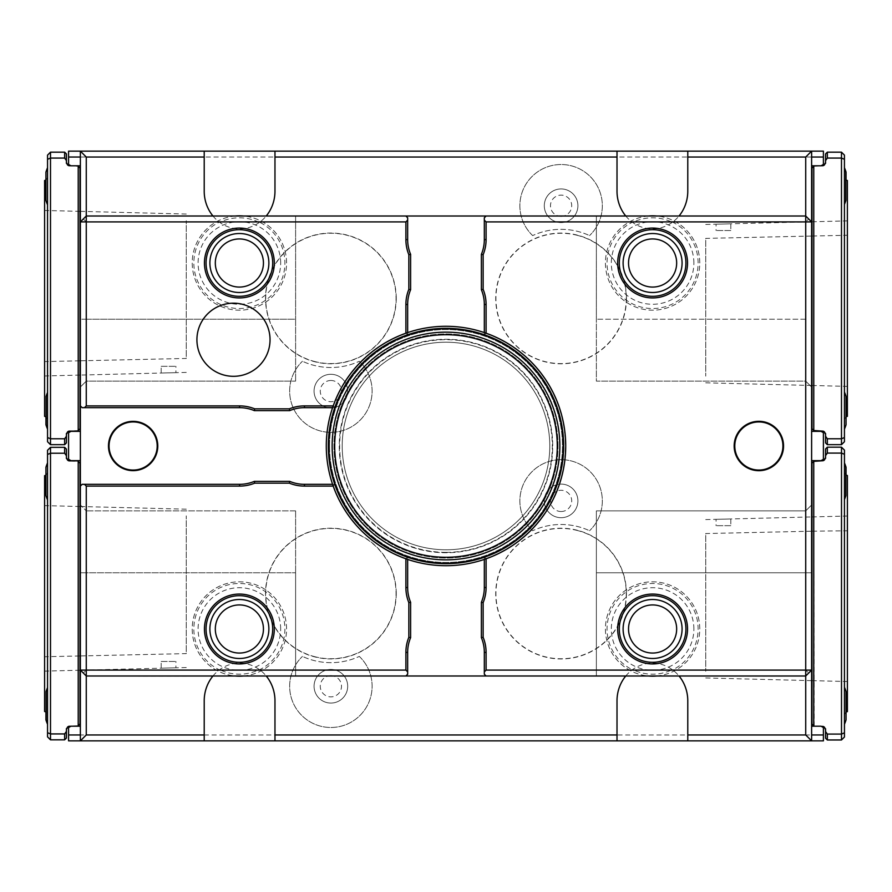 <?xml version="1.0" encoding="UTF-8"?>
<svg xmlns="http://www.w3.org/2000/svg" width="892" height="892" viewBox="0 0 892 892"><rect width="100%" height="100%" fill="white"/><g stroke="black" fill="none" stroke-linecap="round" stroke-linejoin="round"><path stroke-width="0.67" stroke-dasharray="4.46 3.34" d="M79.979 655.954L79.979 506.511L79.979 670.226L79.979 655.954L44.6 656.735L44.6 512.822L44.6 656.378M44.6 711.515L44.6 475.637M47.544 714.47L47.544 473.44L47.544 714.47L46.105 711.928M47.544 705.739L47.544 687.197L47.544 705.739M47.544 481.424L47.544 462.881L47.544 481.424M50.498 739.825L64.648 739.825L66.421 738.052L66.421 731.429L64.648 733.926L50.498 733.926L50.498 447.327L47.544 450.27L47.544 736.881L50.498 739.825L50.498 733.926L47.544 732.711M47.544 499.955A47.176 47.176 0 0 1 45.927 495.573L45.927 467.263L45.927 495.573L45.927 467.263L47.544 462.881M46.105 719.889L46.105 691.579M45.927 719.889L45.927 711.838M45.927 691.579L47.544 687.197A47.176 47.176 0 0 0 45.927 691.579M64.648 453.225L66.421 455.723L66.421 449.1L64.648 447.327L64.648 453.225L50.498 453.225L47.544 454.441M64.648 447.327L50.498 447.327M64.648 733.926L64.648 739.825M78.217 725.675L79.979 723.903L79.979 463.249L78.217 461.476L78.217 725.675L69.364 726.266A2.364 2.364 0 0 0 67.011 728.619L66.421 728.619L66.421 731.429M66.421 455.723L66.421 458.533L67.011 458.533A2.364 2.364 0 0 0 69.364 460.885L78.217 461.476M70.825 726.266L77.682 726.199M79.979 705.739L79.979 692.471L79.979 705.739M79.979 481.424L79.979 494.692L79.979 481.424M68.573 734.963L68.573 740.862L823.405 740.862L823.405 734.963L68.573 734.963L68.573 727.56L70.936 726.199L80.369 726.199L80.369 740.862M811.62 740.862L811.62 726.199L821.053 726.199L814.151 726.199L821.053 726.199L823.405 727.56L823.405 734.963M814.151 726.199L813.749 461.354L822.602 460.763A2.364 2.364 0 0 0 824.966 458.399L825.557 458.399L825.557 455.589L827.33 453.08L841.502 453.08L841.502 734.071L827.33 734.071L825.557 731.563L825.557 728.753L824.966 728.753A2.364 2.364 0 0 0 822.602 726.4L821.387 726.4M825.557 731.563L825.557 738.197L827.33 739.97L841.502 739.97L841.502 734.071L844.445 732.845L844.445 450.137L841.502 447.182L827.33 447.182L825.557 448.955L825.557 455.589M827.33 739.97L827.33 734.071M841.502 447.182L841.502 453.08L844.445 454.307M844.445 732.845L844.445 737.026L841.502 739.97M844.445 705.739L844.445 687.23L844.445 705.739M844.445 481.424L844.445 462.915L844.445 481.424M844.445 472.559L844.445 714.592L844.445 472.559L845.872 475.09M847.4 475.514L847.4 711.638M811.976 531.197L811.976 680.641L811.976 516.925L811.976 531.197L847.4 530.773M811.976 705.739L811.976 692.471L811.976 705.739M811.976 481.424L811.976 494.692L811.976 481.424M813.749 461.354L811.976 463.115L811.976 724.036L813.749 725.809M827.33 453.08L827.33 447.182M845.872 467.263L845.872 495.573M846.051 467.263L846.051 475.191M844.445 724.237A47.176 47.176 0 0 0 846.051 719.889L846.051 691.579A47.176 47.176 0 0 0 844.445 687.23M811.62 481.424L811.62 494.692L811.62 481.424M811.62 705.739L811.62 692.471L811.62 705.739M811.62 236.057L811.62 385.478L811.62 221.785L811.62 236.057L705.728 238.387L705.728 376.134L705.728 238.733M811.62 531.208L811.62 680.629L811.62 516.936L811.62 531.208L705.728 533.55L705.728 671.286L705.728 533.884M811.62 186.261L811.62 172.992L811.62 186.261M811.62 410.576L811.62 397.308L811.62 410.576M811.62 221.907L811.62 387.028L811.62 221.907L805.721 216.009L596.369 216.009L596.369 221.907L805.721 221.907L808.665 218.964M811.62 670.093L811.62 504.972L811.62 670.093L808.665 673.036L805.721 670.093L672.144 670.093A45.503 45.503 0 0 0 659.311 583.981A45.503 45.503 0 0 0 633.052 670.093L596.369 670.093L596.369 510.871L596.369 675.991L805.721 675.991L805.721 510.871L596.369 510.871L805.721 510.871L805.721 670.093M811.62 726.199L811.62 460.662L821.053 460.662L823.405 459.302L823.405 432.698L821.053 431.338L811.62 431.338L811.62 460.662M811.62 431.338L811.62 165.8L822.614 165.734A2.364 2.364 0 0 0 824.977 163.381L825.557 163.381L825.557 160.571L827.33 158.074L841.479 158.074L844.434 159.289L844.434 155.119L841.479 152.175L841.479 444.673L844.434 441.73L844.434 159.289M811.62 151.138L811.62 165.8M730.816 230.537L716.053 230.537L730.816 230.537L730.816 223.814L716.053 224.182L811.62 221.785M730.816 525.689L716.053 525.689L730.816 525.689L730.816 518.966L716.053 519.334L811.62 516.936M811.62 504.972L805.721 510.871L811.62 504.972M656.746 675.991A47.176 47.176 0 0 0 699.774 628.994A47.176 47.176 0 0 0 653.981 581.84A47.176 47.176 0 0 0 605.501 626.229A47.176 47.176 0 0 0 648.451 675.991M672.144 670.093L634.457 670.394A45.202 45.202 0 0 0 670.739 670.394M634.457 670.394L633.052 670.093M699.774 628.994A47.176 47.176 0 0 0 629.005 588.14A47.176 47.176 0 0 0 629.005 669.847A47.176 47.176 0 0 0 699.774 628.994M693.876 628.994A41.277 41.277 0 0 0 631.96 593.247A41.277 41.277 0 0 0 631.96 664.741A41.277 41.277 0 0 0 693.876 628.994M805.721 675.991L808.665 673.036M596.369 670.093L596.369 675.991L295.609 675.991L295.609 572.787L295.609 670.093L86.268 670.093L83.313 673.036L86.268 675.991L295.609 675.991L295.609 670.093M670.739 221.606A45.202 45.202 0 0 0 634.457 221.606M648.451 216.009A47.176 47.176 0 0 0 605.501 265.771A47.176 47.176 0 0 0 653.981 310.16A47.176 47.176 0 0 0 699.774 263.006A47.176 47.176 0 0 0 656.746 216.009M672.144 221.907A45.503 45.503 0 0 1 659.311 308.019A45.503 45.503 0 0 1 633.052 221.907M699.774 263.006A47.176 47.176 0 0 0 629.005 222.153A47.176 47.176 0 0 0 629.005 303.86A47.176 47.176 0 0 0 699.774 263.006M693.876 263.006A41.277 41.277 0 0 0 631.96 227.259A41.277 41.277 0 0 0 631.96 298.753A41.277 41.277 0 0 0 693.876 263.006M805.721 221.907L805.721 381.129L596.369 381.129L596.369 319.213L596.369 381.129L805.721 381.129L805.721 216.009M596.369 221.907L596.369 319.213L596.369 216.009L295.609 216.009L295.609 319.213L295.609 216.009L86.268 216.009L86.268 319.213L86.268 221.907L219.833 221.907A45.503 45.503 0 0 0 246.092 308.019A45.503 45.503 0 0 0 258.925 221.907L295.609 221.907M805.721 381.129L811.62 387.028L805.721 381.129M811.999 410.576L811.999 397.308L811.999 410.576M811.999 236.045L811.999 385.489L811.999 221.774L811.999 236.045L847.378 235.265L847.378 379.178L847.378 235.622M811.999 186.261L811.999 172.992L811.999 186.261M811.999 168.097L811.999 428.751L813.772 430.524L813.772 166.325L811.999 168.097M847.378 180.485L847.378 416.363M844.434 177.53L844.434 418.56L844.434 177.53L845.872 180.072M844.434 410.576L844.434 429.119L844.434 410.576M844.434 186.261L844.434 204.803L844.434 186.261M845.872 172.111L845.872 200.421M844.434 429.119A47.176 47.176 0 0 0 846.051 424.737L846.051 396.427A47.176 47.176 0 0 0 844.434 392.045M846.051 172.111L846.051 180.162M827.33 438.775L825.557 436.277L825.557 442.9L827.33 444.673L827.33 438.775L841.479 438.775L844.434 437.559M841.479 152.175L827.33 152.175L825.557 153.948L825.557 160.571M827.33 444.673L841.479 444.673M827.33 158.074L827.33 152.175M825.557 436.277L825.557 433.467L824.977 433.467A2.364 2.364 0 0 0 822.614 431.115L813.772 430.524M813.772 166.325L821.164 165.734M814.296 165.8L821.053 165.8L823.405 164.44L823.405 151.138L68.573 151.138L68.573 157.037L823.405 157.037M86.268 670.093L86.268 675.991M212.965 675.991A37.654 35.379 90 0 1 266.217 675.991M625.771 675.991A37.654 35.379 -90 0 1 679.024 675.991M295.609 510.871L295.609 572.787L295.609 510.871L86.268 510.871L295.609 510.871M221.249 670.394A45.202 45.202 0 0 0 257.52 670.394M258.925 670.093A45.503 45.503 0 0 0 246.092 583.981A45.503 45.503 0 0 0 219.833 670.093M243.538 675.991A47.176 47.176 0 0 0 286.566 628.994A47.176 47.176 0 0 0 240.773 581.84A47.176 47.176 0 0 0 192.293 626.229A47.176 47.176 0 0 0 235.232 675.991M286.566 628.994A47.176 47.176 0 0 0 215.797 588.14A47.176 47.176 0 0 0 215.797 669.847A47.176 47.176 0 0 0 286.566 628.994M280.668 628.994A41.277 41.277 0 0 0 218.741 593.247A41.277 41.277 0 0 0 218.741 664.741A41.277 41.277 0 0 0 280.668 628.994M80.369 670.093L80.369 504.972L86.268 510.871L80.369 504.972L80.369 572.787L86.268 572.787L86.268 510.871L86.268 572.787L295.609 572.787L80.369 572.787L80.369 670.093L83.313 673.036M617.008 700.789L617.008 740.862M687.777 700.789L687.777 740.862M204.212 740.862L204.212 700.789M274.97 740.862L274.97 700.789M687.777 151.138L687.777 191.211M625.771 216.009A37.654 35.379 -90 0 0 679.024 216.009M617.008 151.138L617.008 191.211M274.97 191.211L274.97 151.138M204.212 191.211L204.212 151.138M212.965 216.009A37.654 35.379 90 0 0 266.217 216.009M295.609 319.213L295.609 381.129L295.609 319.213L86.268 319.213L86.268 381.129L295.609 381.129L86.268 381.129L86.268 319.213L295.609 319.213M258.925 221.907L257.52 221.606A45.202 45.202 0 0 0 221.249 221.606L219.833 221.907M235.232 216.009A47.176 47.176 0 0 0 192.293 265.771A47.176 47.176 0 0 0 240.773 310.16A47.176 47.176 0 0 0 286.566 263.006A47.176 47.176 0 0 0 243.538 216.009M286.566 263.006A47.176 47.176 0 0 0 215.797 222.153A47.176 47.176 0 0 0 215.797 303.86A47.176 47.176 0 0 0 286.566 263.006M280.668 263.006A41.277 41.277 0 0 0 218.741 227.259A41.277 41.277 0 0 0 218.741 298.753A41.277 41.277 0 0 0 280.668 263.006M257.52 221.606L221.249 221.606M86.268 221.907L83.313 218.964L80.369 221.907L80.369 387.028L80.369 221.907M86.268 216.009L83.313 218.964M486.095 333.207L484.323 334.768L484.323 332.593M486.095 333.519A119.416 119.416 0 0 1 486.095 558.481L486.095 558.793M484.323 559.407L484.323 557.232L486.095 558.481M486.095 675.991L484.323 674.218L484.323 652.398A38.334 38.334 0 0 0 481.379 637.657L481.379 602.278A38.334 38.334 0 0 0 484.323 587.527L484.323 557.232C530.941 541.957 564.279 494.859 563.644 446.067C564.157 396.985 531.197 350.355 484.323 334.768L484.323 304.473A38.334 38.334 0 0 0 481.379 289.722L481.379 254.343A38.334 38.334 0 0 0 484.323 239.602L484.323 217.782L486.095 216.009M405.893 216.009L407.655 217.782L407.655 239.602A38.334 38.334 0 0 0 410.61 254.343L410.61 289.722A38.334 38.334 0 0 0 407.655 304.473L407.655 334.768L405.893 333.207M484.323 334.768A117.644 117.644 0 0 0 407.655 334.768C372.254 347.958 347.958 372.265 334.768 407.666L332.582 407.666L334.768 407.666A117.644 117.644 0 0 0 334.768 484.334L333.195 486.095M68.573 157.037L68.573 164.44L70.936 165.8L78.217 166.325L78.217 430.524L69.364 431.115A2.364 2.364 0 0 0 67.011 433.467L66.421 433.467L66.421 436.277L64.648 438.775L50.498 438.775L50.498 158.074L64.648 158.074L66.421 160.571L66.421 163.381L67.011 163.381A2.364 2.364 0 0 0 69.364 165.734L70.825 165.734M66.421 160.571L66.421 153.948L64.648 152.175L64.648 158.074M64.648 438.775L64.648 444.673L66.421 442.9L66.421 436.277M64.648 152.175L50.498 152.175L50.498 158.074L47.544 159.289L47.544 437.559L50.498 438.775L50.498 444.673L64.648 444.673M80.369 151.138L80.369 165.8L70.936 165.8L77.682 165.8M78.217 430.524L79.979 428.751L79.979 168.097L78.217 166.325M86.268 381.129L80.369 387.028L86.268 381.129M407.655 332.593L407.655 334.768M333.195 405.905L333.508 405.905A119.416 119.416 0 0 1 405.893 333.519M333.508 405.905L334.768 407.666M196.92 339.74A36.561 36.561 0 0 1 251.767 308.086A36.561 36.561 0 0 1 251.767 371.406A36.561 36.561 0 0 1 196.92 339.74M359.32 361.26A41.222 41.222 0 0 1 360.268 420.02A41.222 41.222 0 0 1 301.496 420.02A41.222 41.222 0 0 1 302.444 361.26A41.222 41.222 0 0 0 301.496 420.02A41.222 41.222 0 0 0 360.268 420.02A41.222 41.222 0 0 0 359.32 361.26A67.814 67.814 0 0 1 302.444 361.26A67.814 67.814 0 0 0 359.32 361.26M532.658 235.588A41.222 41.222 0 0 1 531.721 176.828A41.222 41.222 0 0 1 590.482 176.828A41.222 41.222 0 0 1 589.545 235.588A41.222 41.222 0 0 0 590.482 176.828A41.222 41.222 0 0 0 531.721 176.828A41.222 41.222 0 0 0 532.658 235.588A67.814 67.814 0 0 1 589.545 235.588A67.814 67.814 0 0 0 532.658 235.588M532.658 530.74A41.222 41.222 0 0 1 531.721 471.98A41.222 41.222 0 0 1 590.482 471.98A41.222 41.222 0 0 1 589.545 530.74A41.222 41.222 0 0 0 590.482 471.98A41.222 41.222 0 0 0 531.721 471.98A41.222 41.222 0 0 0 532.658 530.74A67.814 67.814 0 0 1 589.545 530.74A67.814 67.814 0 0 0 532.658 530.74M359.32 656.412A41.222 41.222 0 0 1 360.268 715.172A41.222 41.222 0 0 1 301.496 715.172A41.222 41.222 0 0 1 302.444 656.412A41.222 41.222 0 0 0 301.496 715.172A41.222 41.222 0 0 0 360.268 715.172A41.222 41.222 0 0 0 359.32 656.412A67.814 67.814 0 0 1 302.444 656.412A67.814 67.814 0 0 0 359.32 656.412M626.463 298.441A65.361 65.361 0 0 1 555.794 363.579A65.361 65.361 0 0 1 496.599 287.871A65.361 65.361 0 0 1 576.856 235.009A65.361 65.361 0 0 1 626.463 298.441M396.249 298.407A65.361 65.361 0 0 1 315.132 361.84A65.361 65.361 0 0 1 266.385 287.848A65.361 65.361 0 0 1 336.184 233.258A65.361 65.361 0 0 1 396.249 298.407M626.463 593.593A65.361 65.361 0 0 1 555.794 658.742A65.361 65.361 0 0 1 496.599 583.034A65.361 65.361 0 0 1 576.856 530.16A65.361 65.361 0 0 1 626.463 593.593M396.249 593.559A65.361 65.361 0 0 1 315.132 656.991A65.361 65.361 0 0 1 266.385 583A65.361 65.361 0 0 1 336.184 528.421A65.361 65.361 0 0 1 396.249 593.559M80.369 165.8L80.369 431.338L70.936 431.338L68.573 432.698L68.573 459.302L70.936 460.662L80.369 460.662L80.369 726.199M80.369 431.338L80.369 460.662M80.369 481.424L80.369 494.692L80.369 481.424M80.369 705.739L80.369 692.471L80.369 705.739M304.462 407.666A38.334 38.334 0 0 0 289.722 410.621L254.332 410.621A38.334 38.334 0 0 0 239.591 407.666L82.131 407.666L80.369 405.905M80.369 486.095L82.131 484.334L239.591 484.334A38.334 38.334 0 0 0 254.332 481.379L289.722 481.379A38.334 38.334 0 0 0 304.462 484.334L334.768 484.334C347.958 519.735 372.254 544.042 407.655 557.232L407.655 559.407L407.655 557.232A117.644 117.644 0 0 0 560.767 420.177A117.644 117.644 0 0 0 328.345 446A117.644 117.644 0 0 0 484.323 557.232A117.644 117.644 0 0 0 432.999 329.07A117.644 117.644 0 0 0 328.345 446A117.644 117.644 0 0 0 504.816 547.889A117.644 117.644 0 0 0 504.816 344.111A117.644 117.644 0 0 0 328.345 446A117.644 117.644 0 0 0 484.323 557.232M332.582 484.334L334.768 484.334M80.369 655.943L80.369 506.522L80.369 670.215L80.369 655.943L186.261 653.613L186.261 515.866L186.261 653.267M80.369 360.792L80.369 211.371L80.369 375.064L80.369 360.792L186.261 358.45L186.261 220.714L186.261 358.116M80.369 410.576L80.369 397.308L80.369 410.576M80.369 186.261L80.369 172.992L80.369 186.261M80.369 339.74L80.369 364.393L80.369 339.74M161.173 661.463L175.925 661.463L161.173 661.463L161.173 668.186L175.925 667.818L80.369 670.215M161.173 366.311L175.925 366.311L161.173 366.311L161.173 373.034L175.925 372.666L80.369 375.064M80.024 363.802L80.024 315.679M79.979 186.261L79.979 172.992L79.979 186.261M79.979 410.576L79.979 397.308L79.979 410.576M79.979 360.803L79.979 211.359L79.979 375.075L79.979 360.803L44.6 361.583L44.6 217.67L44.6 361.227M405.893 558.793L405.893 558.481A119.416 119.416 0 0 1 333.508 486.095M405.893 558.481L407.655 557.232M407.655 587.527A38.334 38.334 0 0 0 410.61 602.278L410.61 637.657A38.334 38.334 0 0 0 407.655 652.398L407.655 674.218L405.893 675.991M162.645 675.991L138.238 675.991L162.645 675.991M758.858 675.991L734.439 675.991L758.858 675.991M782.92 676.192L734.796 676.192M186.707 676.192L138.583 676.192M44.6 416.363L44.6 180.485M50.498 444.673L47.544 441.73L47.544 437.559M47.544 159.289L47.544 155.119L50.498 152.175M47.544 419.318L47.544 177.53L47.544 419.318L46.105 416.776M47.544 410.576L47.544 429.119L47.544 410.576M47.544 186.261L47.544 204.803L47.544 186.261M47.544 204.803A47.176 47.176 0 0 1 45.927 200.421L45.927 172.111L45.927 200.421L45.927 172.111L47.544 167.729M45.927 424.737L45.927 416.687M45.927 396.427L47.544 392.045A47.176 47.176 0 0 0 45.927 396.427M46.105 424.737L46.105 396.427M315.177 656.802A65.161 65.161 0 0 1 283.968 548.335A65.161 65.161 0 0 1 393.506 575.541A65.161 65.161 0 0 1 315.177 656.802M576.812 530.35A65.161 65.161 0 0 1 608.009 638.817A65.161 65.161 0 0 1 498.472 611.611A65.161 65.161 0 0 1 576.812 530.35M315.177 361.65A65.161 65.161 0 0 1 283.968 253.183A65.161 65.161 0 0 1 393.506 280.389A65.161 65.161 0 0 1 315.177 361.65M576.812 235.198A65.161 65.161 0 0 1 608.009 343.665A65.161 65.161 0 0 1 498.472 316.459A65.161 65.161 0 0 1 576.812 235.198M330.876 669.446A16.803 16.803 0 0 1 345.438 694.656A16.803 16.803 0 0 1 316.325 694.656A16.803 16.803 0 0 1 330.876 669.446A16.803 16.803 0 0 0 316.325 694.656A16.803 16.803 0 0 0 345.438 694.656A16.803 16.803 0 0 0 330.876 669.446M330.876 675.645A10.615 10.615 0 0 0 321.689 691.568A10.615 10.615 0 0 0 340.075 691.568A10.615 10.615 0 0 0 330.876 675.645M561.101 484.088A16.803 16.803 0 0 1 575.652 509.299A16.803 16.803 0 0 1 546.551 509.299A16.803 16.803 0 0 1 561.101 484.088A16.803 16.803 0 0 0 544.298 500.903A16.803 16.803 0 0 0 561.101 517.706A16.803 16.803 0 0 0 577.904 500.903A16.803 16.803 0 0 0 561.101 484.088M561.101 511.517A10.615 10.615 0 0 0 570.289 495.595A10.615 10.615 0 0 0 551.903 495.595A10.615 10.615 0 0 0 561.101 511.517M561.101 188.937A16.803 16.803 0 0 1 575.652 214.147A16.803 16.803 0 0 1 546.551 214.147A16.803 16.803 0 0 1 561.101 188.937A16.803 16.803 0 0 0 544.298 205.74A16.803 16.803 0 0 0 561.101 222.554A16.803 16.803 0 0 0 577.904 205.74A16.803 16.803 0 0 0 561.101 188.937M561.101 216.355A10.615 10.615 0 0 0 570.289 200.432A10.615 10.615 0 0 0 551.903 200.432A10.615 10.615 0 0 0 561.101 216.355M330.876 374.294A16.803 16.803 0 0 1 345.438 399.505A16.803 16.803 0 0 1 316.325 399.505A16.803 16.803 0 0 1 330.876 374.294A16.803 16.803 0 0 0 316.325 399.505A16.803 16.803 0 0 0 345.438 399.505A16.803 16.803 0 0 0 330.876 374.294M330.876 380.483A10.615 10.615 0 0 0 321.689 396.405A10.615 10.615 0 0 0 340.075 396.405A10.615 10.615 0 0 0 330.876 380.483M445.989 552.338A106.338 106.338 0 0 0 538.077 392.837A106.338 106.338 0 0 0 353.901 392.837A106.338 106.338 0 0 0 445.989 552.338M558.035 446A112.046 112.046 0 0 0 389.971 348.962A112.046 112.046 0 0 0 389.971 543.038A112.046 112.046 0 0 0 558.035 446A112.046 112.046 0 0 0 389.971 348.962A112.046 112.046 0 0 0 389.971 543.038A112.046 112.046 0 0 0 558.035 446M445.989 549.795A103.795 103.795 0 0 1 356.109 394.108A103.795 103.795 0 0 1 535.88 394.108A103.795 103.795 0 0 1 445.989 549.795A103.795 103.795 0 0 0 549.784 446A103.795 103.795 0 0 0 445.989 342.205A103.795 103.795 0 0 0 342.205 446A103.795 103.795 0 0 0 445.989 549.795A103.795 103.795 0 0 0 549.784 446A103.795 103.795 0 0 0 445.989 342.205A103.795 103.795 0 0 0 342.205 446A103.795 103.795 0 0 0 445.989 549.795M811.62 572.787L596.369 572.787L811.62 572.787M805.721 319.213L596.369 319.213L805.721 319.213M86.268 319.213L80.369 319.213L86.268 319.213M329.527 446A116.473 116.473 0 0 0 504.225 546.863A116.473 116.473 0 0 0 504.225 345.137A116.473 116.473 0 0 0 329.527 446A116.473 116.473 0 0 0 504.225 546.863A116.473 116.473 0 0 0 504.225 345.137A116.473 116.473 0 0 0 329.527 446M339.25 446A106.739 106.739 0 0 0 445.989 552.739A106.739 106.739 0 0 0 552.728 446A106.739 106.739 0 0 0 445.989 339.261A106.739 106.739 0 0 0 339.25 446A106.739 106.739 0 0 0 499.364 538.433A106.739 106.739 0 0 0 499.364 353.567A106.739 106.739 0 0 0 339.25 446M79.979 506.511L44.6 505.619M79.979 670.226L44.6 671.118M45.927 475.313L47.544 472.682L47.544 593.581M846.051 711.961L844.445 714.592M811.976 680.641L847.4 681.533M811.976 516.925L847.4 516.033M844.445 499.921A47.176 47.176 0 0 0 846.051 495.573M811.62 385.478L705.728 382.824M705.728 224.438L716.053 224.182L716.053 230.537M811.62 680.629L705.728 677.976M705.728 519.59L716.053 519.334L716.053 525.689M811.999 385.489L847.378 386.381M811.999 221.774L847.378 220.881M846.051 416.687L844.434 419.318L844.434 298.374M844.434 204.803A47.176 47.176 0 0 0 846.051 200.421M186.261 667.562L175.925 667.818L175.925 661.463M186.261 509.176L80.369 506.522M80.369 211.371L186.261 214.024M186.261 372.41L175.925 372.666L175.925 366.311M79.979 211.359L44.6 210.467M79.979 375.075L44.6 375.967M45.927 180.162L47.544 177.53"/><path stroke-width="1.34" d="M45.927 475.313L44.6 475.637L44.6 711.515L46.105 711.928M47.544 736.881L47.544 450.27L50.498 447.327L50.498 739.825L47.544 736.881M47.544 462.881L47.544 462.881A47.176 47.176 0 0 0 45.927 467.263L47.544 462.881A47.176 47.176 0 0 0 45.927 467.263L45.927 495.573A47.176 47.176 0 0 0 47.544 499.955M46.105 691.579L47.544 687.62A47.176 47.176 0 0 0 46.105 691.579L46.105 719.889A47.176 47.176 0 0 0 47.544 723.858M45.927 711.838L45.927 719.889A47.176 47.176 0 0 0 47.544 724.271M70.825 726.266L69.364 726.266A2.364 2.364 0 0 0 67.011 728.619L66.421 728.619L66.421 738.052L64.648 739.825L50.498 739.825M47.544 732.711L50.498 733.926L64.648 733.926L66.421 731.429M47.544 454.441L50.498 453.225L64.648 453.225L64.648 447.327L66.421 449.1L66.421 455.723L64.648 453.225M50.498 447.327L64.648 447.327M64.648 739.825L64.648 733.926M66.421 455.723L66.421 458.533L67.011 458.533A2.364 2.364 0 0 0 69.364 460.885L77.626 460.885L79.979 463.249L79.979 723.903L78.217 725.675L78.217 461.476M80.369 726.199L70.936 726.199L68.573 727.56L68.573 734.963L80.369 734.963M407.655 671.866L405.893 670.093L405.893 652.398A40.095 40.095 0 0 1 408.837 637.312L410.61 637.657A38.334 38.334 0 0 0 407.655 652.398L407.655 674.218L405.893 675.991L86.268 675.991L86.268 734.963L80.369 740.862L68.573 740.862L68.573 734.963M811.62 726.199L821.053 726.199L823.405 727.56L823.405 740.862L811.62 740.862L805.721 734.963L805.721 675.991L486.095 675.991L484.323 674.218L484.323 652.398A38.334 38.334 0 0 0 481.379 637.657L483.141 637.312A40.095 40.095 0 0 1 486.095 652.398L486.095 670.093L805.721 670.093L805.721 675.991L811.62 670.093L811.62 740.862L80.369 740.862L80.369 486.095L82.131 484.334L239.591 484.334A38.334 38.334 0 0 0 254.332 481.379L289.722 481.379A38.334 38.334 0 0 0 304.462 484.334L332.582 484.334M811.62 734.963L823.405 734.963M844.445 454.307L841.502 453.08L841.502 447.182L844.445 450.137L844.445 737.026L841.502 739.97L827.33 739.97L825.557 738.197L825.557 728.753L824.966 728.753A2.364 2.364 0 0 0 822.602 726.4L821.387 726.4M841.502 739.97L841.502 453.08L827.33 453.08L825.557 455.589L825.557 448.955L827.33 447.182L841.502 447.182M825.557 731.563L827.33 734.071L841.502 734.071L844.445 732.845M827.33 734.071L827.33 739.97M827.33 447.182L827.33 453.08M846.051 711.961L847.4 711.638L847.4 475.514L845.872 475.09M811.976 724.036L811.976 463.115L813.749 461.354L813.749 725.809L811.976 724.036M813.749 461.354L822.602 460.763A2.364 2.364 0 0 0 824.966 458.399L825.557 458.399L825.557 455.589M844.445 499.498A47.176 47.176 0 0 0 845.872 495.573L845.872 467.263A47.176 47.176 0 0 0 844.445 463.338M846.051 475.191L846.051 467.263A47.176 47.176 0 0 0 844.445 462.915M844.445 724.237A47.176 47.176 0 0 0 846.051 719.889L846.051 691.579A47.176 47.176 0 0 0 844.445 687.23M805.721 157.037L687.777 157.037L687.777 151.138L811.62 151.138L811.62 670.093L805.721 670.093L805.721 221.907L486.095 221.907L486.095 239.602A40.095 40.095 0 0 1 483.141 254.688L481.379 254.343A38.334 38.334 0 0 0 484.323 239.602L484.323 217.782L486.095 216.009L805.721 216.009L805.721 157.037L811.62 151.138L823.405 151.138L823.405 164.44L821.053 165.8L811.62 165.8M811.62 431.338L821.053 431.338L823.405 432.698L823.405 459.302L821.053 460.662L811.62 460.662M648.451 675.991A47.176 47.176 0 0 0 656.746 675.991M811.62 221.907L805.721 216.009L805.721 221.907L811.62 221.907M656.746 216.009A47.176 47.176 0 0 0 648.451 216.009M811.999 428.751L811.999 168.097L813.772 166.325L813.772 430.524L811.999 428.751M846.051 416.687L847.378 416.363L847.378 180.485L845.872 180.072M844.434 155.119L844.434 441.73L841.479 444.673L841.479 152.175L844.434 155.119M844.434 204.38A47.176 47.176 0 0 0 845.872 200.421L845.872 172.111A47.176 47.176 0 0 0 844.434 168.142M846.051 180.162L846.051 172.111A47.176 47.176 0 0 0 844.434 167.729M844.434 429.119A47.176 47.176 0 0 0 846.051 424.737L846.051 396.427A47.176 47.176 0 0 0 844.434 392.045M821.164 165.734L822.614 165.734A2.364 2.364 0 0 0 824.977 163.381L825.557 163.381L825.557 153.948L827.33 152.175L841.479 152.175M844.434 159.289L841.479 158.074L827.33 158.074L825.557 160.571M844.434 437.559L841.479 438.775L827.33 438.775L827.33 444.673L825.557 442.9L825.557 436.277L827.33 438.775M841.479 444.673L827.33 444.673M827.33 152.175L827.33 158.074M825.557 436.277L825.557 433.467L824.977 433.467A2.364 2.364 0 0 0 822.614 431.115L813.772 430.524M823.405 157.037L811.62 157.037M679.024 675.991A37.654 35.379 -90 0 1 687.777 700.789L687.777 734.963L805.721 734.963M86.268 734.963L204.212 734.963L204.212 700.789A37.654 35.379 90 0 1 212.965 675.991M266.217 675.991A37.654 35.379 90 0 1 274.97 700.789L274.97 734.963L617.008 734.963L617.008 700.789A37.654 35.379 -90 0 1 625.771 675.991M235.232 675.991A47.176 47.176 0 0 0 243.538 675.991M274.97 734.963L274.97 740.862M617.008 740.862L617.008 734.963M687.777 734.963L687.777 740.862M204.212 740.862L204.212 734.963M687.777 157.037L687.777 191.211A37.654 35.379 -90 0 1 679.024 216.009M687.777 151.138L617.008 151.138L617.008 191.211A37.654 35.379 -90 0 0 625.771 216.009M617.008 157.037L274.97 157.037L274.97 151.138L617.008 151.138M274.97 157.037L274.97 191.211A37.654 35.379 90 0 1 266.217 216.009M274.97 151.138L204.212 151.138L204.212 157.037L86.268 157.037L86.268 216.009L486.095 216.009M204.212 157.037L204.212 191.211A37.654 35.379 90 0 0 212.965 216.009M243.538 216.009A47.176 47.176 0 0 0 235.232 216.009M80.369 157.037L68.573 157.037L68.573 151.138L204.212 151.138M84.495 407.666L86.268 405.905L239.591 405.905A40.095 40.095 0 0 1 254.688 408.848L254.332 410.621A38.334 38.334 0 0 0 239.591 407.666L82.131 407.666L80.369 405.905L80.369 151.138L86.268 157.037M484.323 220.134L486.095 221.907M483.141 254.688L483.141 289.376L481.379 289.722L481.379 254.343M483.141 289.376A40.095 40.095 0 0 1 486.095 304.473L486.095 333.207M484.323 332.593L484.323 304.473A38.334 38.334 0 0 0 481.379 289.722M486.095 558.793L486.095 587.527A40.095 40.095 0 0 1 483.141 602.624L483.141 637.312M481.379 637.657L481.379 602.278A38.334 38.334 0 0 0 484.323 587.527L484.323 559.407M481.379 602.278L483.141 602.624M486.095 670.093L484.323 671.866M617.665 263.006A34.933 34.933 0 0 0 670.07 293.256A34.933 34.933 0 0 0 670.07 232.756A34.933 34.933 0 0 0 617.665 263.006M617.665 628.994A34.933 34.933 0 0 0 670.07 659.244A34.933 34.933 0 0 0 670.07 598.744A34.933 34.933 0 0 0 617.665 628.994M734.161 446A24.697 24.697 0 0 1 771.201 424.614A24.697 24.697 0 0 1 771.201 467.386A24.697 24.697 0 0 1 734.161 446M682.079 263.006A29.481 29.481 0 0 0 637.858 237.473A29.481 29.481 0 0 0 637.858 288.54A29.481 29.481 0 0 0 682.079 263.006A29.481 29.481 0 0 0 637.858 237.473A29.481 29.481 0 0 0 637.858 288.54A29.481 29.481 0 0 0 682.079 263.006M676.66 263.006A24.062 24.062 0 0 0 640.567 242.167A24.062 24.062 0 0 0 640.567 283.846A24.062 24.062 0 0 0 676.66 263.006M682.079 628.994A29.481 29.481 0 0 0 637.858 603.46A29.481 29.481 0 0 0 637.858 654.527A29.481 29.481 0 0 0 682.079 628.994A29.481 29.481 0 0 0 637.858 603.46A29.481 29.481 0 0 0 637.858 654.527A29.481 29.481 0 0 0 682.079 628.994M676.66 628.994A24.062 24.062 0 0 0 640.567 608.154A24.062 24.062 0 0 0 640.567 649.833A24.062 24.062 0 0 0 676.66 628.994M782.92 446A24.062 24.062 0 0 1 758.858 470.062A24.062 24.062 0 0 1 734.796 446A24.062 24.062 0 0 1 758.858 421.938A24.062 24.062 0 0 1 782.92 446M407.655 220.134L407.655 239.602A38.334 38.334 0 0 0 410.61 254.343L408.837 254.688A40.095 40.095 0 0 1 405.893 239.602L405.893 221.907L407.655 220.134L407.655 217.782L405.893 216.009M410.61 254.343L410.61 289.722L408.837 289.376L408.837 254.688M68.573 157.037L68.573 164.44L70.936 165.8L80.369 165.8M66.421 160.571L64.648 158.074L64.648 152.175L66.421 153.948L66.421 163.381L67.011 163.381A2.364 2.364 0 0 0 69.364 165.734L70.825 165.734M50.498 152.175L50.498 444.673L47.544 441.73L47.544 155.119L50.498 152.175L64.648 152.175M64.648 158.074L50.498 158.074L47.544 159.289M66.421 442.9L64.648 444.673L64.648 438.775L66.421 436.277L66.421 442.9M78.217 430.524L78.217 166.325L79.979 168.097L79.979 428.751L77.626 431.115L69.364 431.115A2.364 2.364 0 0 0 67.011 433.467L66.421 433.467L66.421 436.277M47.544 437.559L50.498 438.775L64.648 438.775M64.648 444.673L50.498 444.673M405.893 221.907L80.369 221.907L86.268 216.009L86.268 405.905M410.61 289.722A38.334 38.334 0 0 0 407.655 304.473L407.655 332.593M405.893 333.207L405.893 304.473A40.095 40.095 0 0 1 408.837 289.376M254.688 408.848L289.365 408.848A40.095 40.095 0 0 1 304.462 405.905L304.462 407.666L332.582 407.666L304.462 407.666A38.334 38.334 0 0 0 289.722 410.621L254.332 410.621M304.462 405.905L333.195 405.905M289.365 408.848L289.722 410.621M204.446 263.006A34.933 34.933 0 0 0 256.851 293.256A34.933 34.933 0 0 0 256.851 232.756A34.933 34.933 0 0 0 204.446 263.006M268.871 263.006A29.481 29.481 0 0 0 224.639 237.473A29.481 29.481 0 0 0 224.639 288.54A29.481 29.481 0 0 0 268.871 263.006A29.481 29.481 0 0 0 224.639 237.473A29.481 29.481 0 0 0 224.639 288.54A29.481 29.481 0 0 0 268.871 263.006M263.441 263.006A24.062 24.062 0 0 0 227.349 242.167A24.062 24.062 0 0 0 227.349 283.846A24.062 24.062 0 0 0 263.441 263.006M270.042 339.74A36.561 36.561 0 0 1 233.481 376.312A36.561 36.561 0 0 1 196.92 339.74A36.561 36.561 0 0 1 233.481 303.18A36.561 36.561 0 0 1 270.042 339.74M254.332 481.379L254.688 483.152A40.095 40.095 0 0 1 239.591 486.095L86.268 486.095L86.268 675.991L80.369 670.093L405.893 670.093M86.268 486.095L84.495 484.334M80.369 431.338L70.936 431.338L68.573 432.698L68.573 459.302L70.936 460.662L80.369 460.662M80.369 405.905L80.369 486.095M80.369 315.099L80.369 364.393M157.784 446A24.664 24.664 0 0 1 120.799 467.352A24.664 24.664 0 0 1 120.799 424.648A24.664 24.664 0 0 1 157.784 446M289.722 481.379L289.365 483.152L254.688 483.152M333.195 486.095L304.462 486.095A40.095 40.095 0 0 1 289.365 483.152M408.837 637.312L408.837 602.624A40.095 40.095 0 0 1 405.893 587.527L407.655 587.527L407.655 559.407L407.655 587.527A38.334 38.334 0 0 0 410.61 602.278L410.61 637.657M405.893 587.527L405.893 558.793M408.837 602.624L410.61 602.278M204.446 628.994A34.933 34.933 0 0 0 256.851 659.244A34.933 34.933 0 0 0 256.851 598.744A34.933 34.933 0 0 0 204.446 628.994M268.871 628.994A29.481 29.481 0 0 0 224.639 603.46A29.481 29.481 0 0 0 224.639 654.527A29.481 29.481 0 0 0 268.871 628.994A29.481 29.481 0 0 0 224.639 603.46A29.481 29.481 0 0 0 224.639 654.527A29.481 29.481 0 0 0 268.871 628.994M263.441 628.994A24.062 24.062 0 0 0 227.349 608.154A24.062 24.062 0 0 0 227.349 649.833A24.062 24.062 0 0 0 263.441 628.994M405.893 675.991L486.095 675.991M734.439 675.991L783.265 675.991M138.238 675.991L187.052 675.991M45.927 180.162L44.6 180.485L44.6 416.363L46.105 416.776M45.927 416.687L45.927 424.737A47.176 47.176 0 0 0 47.544 429.119M47.544 167.729A47.176 47.176 0 0 0 45.927 172.111L47.544 167.729A47.176 47.176 0 0 0 45.927 172.111L45.927 200.421A47.176 47.176 0 0 0 47.544 204.803M157.193 446A24.062 24.062 0 0 1 121.1 466.839A24.062 24.062 0 0 1 121.1 425.161A24.062 24.062 0 0 1 157.193 446M46.105 396.427L47.544 392.469A47.176 47.176 0 0 0 46.105 396.427L46.105 424.737A47.176 47.176 0 0 0 47.544 428.695M565.706 446A119.718 119.718 0 0 0 386.136 342.327A119.718 119.718 0 0 0 386.136 549.673A119.718 119.718 0 0 0 565.706 446A119.718 119.718 0 0 0 386.136 342.327A119.718 119.718 0 0 0 386.136 549.673A119.718 119.718 0 0 0 565.706 446A119.718 119.718 0 0 0 386.136 342.327A119.718 119.718 0 0 0 386.136 549.673A119.718 119.718 0 0 0 565.706 446M328.345 446A117.644 117.644 0 0 0 504.816 547.889A117.644 117.644 0 0 0 504.816 344.111A117.644 117.644 0 0 0 328.345 446A117.644 117.644 0 0 0 504.816 547.889A117.644 117.644 0 0 0 504.816 344.111A117.644 117.644 0 0 0 328.345 446M486.095 239.602L484.323 239.602M486.095 304.473L484.323 304.473M484.323 587.527L486.095 587.527M484.323 652.398L486.095 652.398M685.915 263.006A33.316 33.316 0 0 1 652.598 296.322A33.316 33.316 0 0 1 619.282 263.006A33.316 33.316 0 0 1 652.598 229.69A33.316 33.316 0 0 1 685.915 263.006M685.915 628.994A33.316 33.316 0 0 1 652.598 662.31A33.316 33.316 0 0 1 619.282 628.994A33.316 33.316 0 0 1 652.598 595.678A33.316 33.316 0 0 1 685.915 628.994M407.655 304.473L405.893 304.473M239.591 405.905L239.591 407.666M407.655 239.602L405.893 239.602M272.707 263.006A33.316 33.316 0 0 1 239.379 296.322A33.316 33.316 0 0 1 206.063 263.006A33.316 33.316 0 0 1 239.379 229.69A33.316 33.316 0 0 1 272.707 263.006M239.591 484.334L239.591 486.095M304.462 484.334L304.462 486.095M405.893 652.398L407.655 652.398M272.707 628.994A33.316 33.316 0 0 1 239.379 662.31A33.316 33.316 0 0 1 206.063 628.994A33.316 33.316 0 0 1 239.379 595.678A33.316 33.316 0 0 1 272.707 628.994M328.735 446A117.253 117.253 0 0 0 504.616 547.543A117.253 117.253 0 0 0 504.616 344.457A117.253 117.253 0 0 0 328.735 446M332.147 446A113.853 113.853 0 0 0 502.921 544.599A113.853 113.853 0 0 0 502.921 347.401A113.853 113.853 0 0 0 332.147 446M334.701 446A111.299 111.299 0 0 0 501.638 542.381A111.299 111.299 0 0 0 501.638 349.619A111.299 111.299 0 0 0 334.701 446"/></g></svg>
